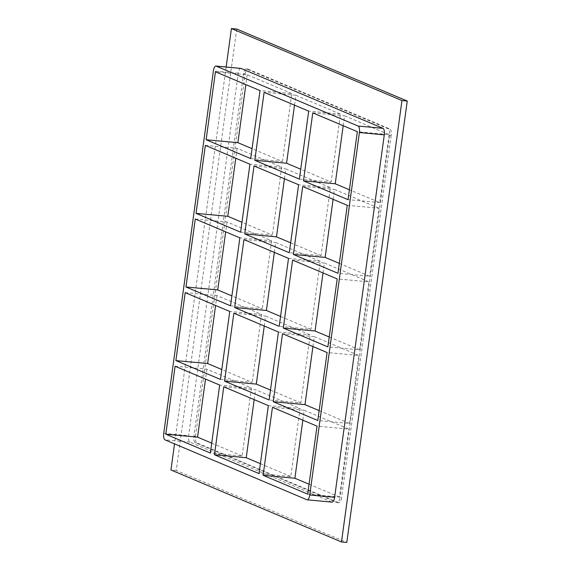 <?xml version="1.0" encoding="UTF-8"?>
<svg xmlns="http://www.w3.org/2000/svg" width="571" height="571" viewBox="0 0 571 571"><rect width="100%" height="100%" fill="white"/><g stroke="black" fill="none" stroke-linecap="round" stroke-linejoin="round"><path stroke-width="0.43" stroke-dasharray="2.85 2.14" d="M294.515 105.157L295.871 95.264L264.109 92.324M284.429 178.773L285.785 168.88L330.366 187.695L321.052 255.672L289.29 252.732M254.024 165.94L285.785 168.88M274.351 252.389L275.707 242.497L320.281 261.311L310.974 329.289L279.205 326.348M243.938 239.556L275.707 242.497M223.768 386.788L255.537 389.729L300.11 408.543L290.803 476.521L259.034 473.58M254.181 399.629L255.537 389.729M264.266 326.012L265.622 316.113L310.196 334.927L300.888 402.905L269.119 399.964M233.853 313.172L265.622 316.113M250.705 158.574L282.474 161.514L252.061 148.674M282.474 161.514L291.781 93.537L260.019 90.596M175.104 366.247L206.866 369.18L251.447 388.002L219.678 385.061M251.447 388.002L242.133 455.979L210.371 453.039M240.619 232.19L272.388 235.131L241.976 222.29M205.353 145.391L237.122 148.332L281.696 167.153L249.934 164.212M281.696 167.153L272.388 235.131M230.541 305.806L262.303 308.747L231.89 295.906M195.268 219.014L227.037 221.948L271.618 240.769L239.849 237.829M271.618 240.769L262.303 308.747M220.456 379.422L252.218 382.363L221.812 369.523M185.19 292.63L216.951 295.564L261.532 314.385L229.763 311.445M261.532 314.385L252.218 382.363M291.781 93.537L247.207 74.715L215.438 71.775M260.39 463.688L290.803 476.521M211.727 443.139L242.133 455.979M299.375 179.116L331.137 182.056L300.731 169.216M300.888 402.905L270.476 390.072M319.146 410.613L349.552 423.454L317.79 420.513M268.349 405.61L300.11 408.543M302.851 420.17L304.2 410.271L272.438 407.33M304.2 410.271L348.781 429.092L317.019 426.152M310.974 329.289L280.561 316.448M329.231 336.997L359.637 349.83L327.875 346.897M278.434 331.994L310.196 334.927M312.929 346.554L314.286 336.654L282.524 333.714M314.286 336.654L358.866 355.476L327.097 352.535M321.052 255.672L290.646 242.832M339.317 263.381L369.723 276.214L337.961 273.281M288.519 258.37L320.281 261.311M323.015 272.938L324.371 263.038L292.609 260.098M324.371 263.038L368.952 281.86L337.183 278.919M347.268 205.303L379.037 208.244L369.723 276.214M359.637 349.83L368.952 281.86M349.552 423.454L358.866 355.476M307.705 494.129L339.474 497.07L348.781 429.092M337.111 502.559L338.696 502.708A5.724 2.127 -84.7 0 0 338.946 502.773A5.724 2.127 -84.7 0 0 341.515 497.933L339.923 497.784A5.724 2.127 95.3 0 1 337.354 502.623A5.724 2.127 95.3 0 1 337.111 502.559L195.196 442.653A5.724 2.127 95.3 0 1 193.926 436.151L243.574 73.709A5.724 2.127 95.3 0 1 246.144 68.87A5.724 2.127 95.3 0 1 246.386 68.927L388.301 128.839A5.724 2.127 95.3 0 1 389.572 135.341L339.923 497.784M338.696 502.708L196.781 442.803L195.196 442.653M193.926 436.151L195.51 436.294A5.724 2.127 -84.7 0 0 196.781 442.803M195.51 436.294L245.159 73.852L243.574 73.709M246.386 68.927L247.978 69.077A5.724 2.127 -84.7 0 0 247.735 69.012A5.724 2.127 -84.7 0 0 245.159 73.852M247.978 69.077L389.893 128.982L388.301 128.839M389.572 135.341L391.164 135.491A5.724 2.127 -84.7 0 0 389.893 128.982M391.164 135.491L341.515 497.933M247.207 74.715L245.851 84.615M216.951 295.564L215.595 305.464M227.037 221.948L225.681 231.847M237.122 148.332L235.766 158.231M295.871 95.264L340.452 114.079L331.137 182.056M206.866 369.18L205.51 379.08M333.1 199.322L334.456 189.422L379.037 208.244M309.061 484.229L339.474 497.07M343.185 125.706L344.541 115.806L389.115 134.628L357.353 131.687M389.115 134.628L379.808 202.598L349.395 189.765M302.694 186.481L334.456 189.422M330.366 187.695L298.604 184.754M312.772 112.865L344.541 115.806M340.452 114.079L308.683 111.138M379.808 202.598L348.039 199.657M226.152 67.014L174.526 443.874M240.848 68.377A5.724 2.127 -84.7 0 0 238.278 73.216L188.63 435.659A5.724 2.127 -84.7 0 0 189.9 442.161L331.815 502.073A5.724 2.127 -84.7 0 0 332.058 502.13M236.715 29.042L176.246 470.454L346.79 542.45M176.246 470.454L170.95 469.969M189.9 442.161L165.019 439.863M163.749 433.353L188.63 435.659M306.934 499.768L331.815 502.073M238.278 73.216L213.397 70.911M338.946 502.773L337.354 502.623M247.735 69.012L246.144 68.87"/><path stroke-width="0.86" d="M300.731 169.216L286.563 163.235L254.794 160.301L264.109 92.324L308.683 111.138L299.375 179.116L254.794 160.301M286.563 163.235L294.515 105.157M290.646 242.832L276.478 236.851L244.709 233.917L254.024 165.94L298.604 184.754L289.29 252.732L244.709 233.917M276.478 236.851L284.429 178.773M280.561 316.448L266.393 310.467L234.631 307.533L243.938 239.556L288.519 258.37L279.205 326.348L234.631 307.533M266.393 310.467L274.351 252.389M214.46 454.766L223.768 386.788L268.349 405.61L259.034 473.58L214.46 454.766L246.222 457.706L254.181 399.629M270.476 390.072L256.308 384.09L224.546 381.15L233.853 313.172L278.434 331.994L269.119 399.964L224.546 381.15M256.308 384.09L264.266 326.012M206.131 139.752L215.438 71.775L260.019 90.596L250.705 158.574L206.131 139.752L237.893 142.693L252.061 148.674M219.678 385.061L210.371 453.039L165.79 434.217L175.104 366.247L219.678 385.061M196.046 213.368L205.353 145.391L249.934 164.212L240.619 232.19L196.046 213.368L227.808 216.309L241.976 222.29M185.96 286.985L195.268 219.014L239.849 237.829L230.541 305.806L185.96 286.985L217.722 289.925L231.89 295.906M175.875 360.601L185.19 292.63L229.763 311.445L220.456 379.422L175.875 360.601L207.644 363.541L221.812 369.523M246.222 457.706L260.39 463.688M205.51 379.08L197.559 437.158L211.727 443.139M197.559 437.158L165.79 434.217M307.177 499.832L332.058 502.13A5.724 2.127 -84.7 0 0 334.635 497.291L309.753 494.993A5.724 2.127 95.3 0 1 307.177 499.832A5.724 2.127 95.3 0 1 306.934 499.768L165.019 439.863A5.724 2.127 95.3 0 1 163.749 433.353L213.397 70.911A5.724 2.127 95.3 0 1 215.966 66.072A5.724 2.127 95.3 0 1 216.209 66.136L241.098 68.441A5.724 2.127 -84.7 0 0 240.848 68.377L215.966 66.072M309.753 494.993L359.402 132.551L384.283 134.849A5.724 2.127 -84.7 0 0 383.005 128.347L241.098 68.441M383.005 128.347L358.124 126.041A5.724 2.127 95.3 0 1 359.402 132.551M358.124 126.041L216.209 66.136M312.772 112.865L357.353 131.687L348.039 199.657L303.465 180.843L312.772 112.865M337.961 273.281L293.38 254.459L302.694 186.481L347.268 205.303L337.961 273.281M327.875 346.897L283.295 328.075L292.609 260.098L337.183 278.919L327.875 346.897M317.79 420.513L273.209 401.691L282.524 333.714L327.097 352.535L317.79 420.513M317.019 426.152L307.705 494.129L263.124 475.308L272.438 407.33L317.019 426.152M273.209 401.691L304.978 404.632L312.929 346.554M319.146 410.613L304.978 404.632M283.295 328.075L315.064 331.016L323.015 272.938M329.231 336.997L315.064 331.016M293.38 254.459L325.142 257.4L333.1 199.322M339.317 263.381L325.142 257.4M245.851 84.615L237.893 142.693M215.595 305.464L207.644 363.541M225.681 231.847L217.722 289.925M235.766 158.231L227.808 216.309M309.061 484.229L294.893 478.248L302.851 420.17M349.395 189.765L335.227 183.783L343.185 125.706M294.893 478.248L263.124 475.308M335.227 183.783L303.465 180.843M174.526 443.874L170.95 469.969L341.494 541.958L401.963 100.546L231.419 28.55L226.152 67.014M334.635 497.291L384.283 134.849M341.494 541.958L346.79 542.45L407.251 101.031L236.715 29.042L231.419 28.55M407.251 101.031L401.963 100.546"/></g></svg>
